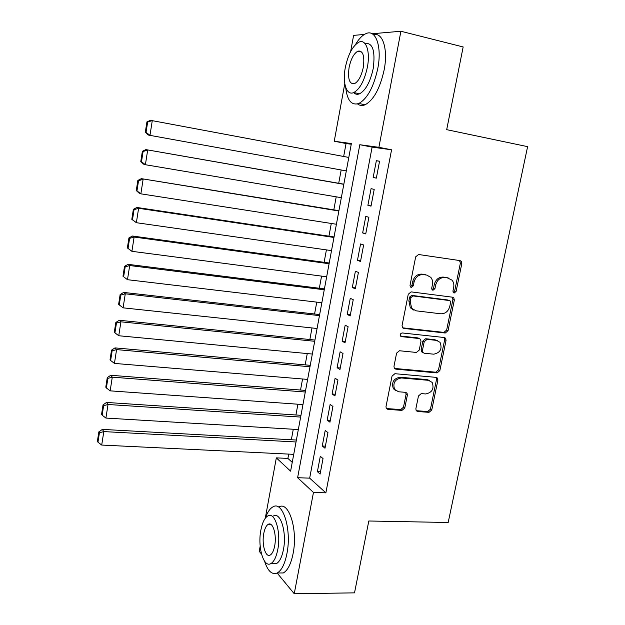 <?xml version="1.0" encoding="UTF-8"?>
<svg xmlns="http://www.w3.org/2000/svg" width="625" height="625" viewBox="0 0 625 625"><rect width="100%" height="100%" fill="white"/><g stroke="black" fill="none" stroke-linecap="round" stroke-linejoin="round"><path stroke-width="0.94" d="M448.586 278.117L446.719 277.547L451.992 280.133C453.633 282.125 454.195 284.555 453.68 287.422L452.938 291.023L453.297 292.594L454.148 293.055L456.102 291.438L461.812 263.586L461.25 261.234L460.094 260.617L418.562 254.508L415.672 256.852L410.023 285.359L410.352 286.914L411.969 285.281L412.695 281.625L414.039 282.125C415.531 277.008 418.594 274.5 423.234 274.602L426.727 275.086L430.797 277.344C432.391 279.344 432.938 281.758 432.438 284.586L431.703 288.219L432.047 289.781L433.547 288.133L434.273 284.508L435.664 285.016C437.148 279.945 440.164 277.461 444.711 277.562L448.133 277.914M453.227 292.516L454.68 290.922L460.375 263.133L459.531 260.531M410.352 286.914L411.297 287.445L413.312 285.797L414.039 282.125M432.047 289.781L432.945 290.281L434.93 288.648L435.664 285.016M415.859 408.812L416.18 410.672L417.617 411.508L429.016 412.328L431.773 409.969L437.898 380.117L437.531 378.141L436.172 377.367L394.898 373.703L392.039 376.094L385.992 406.633L386.281 408.453L387.82 409.375L401.961 410.391L404.773 408L407.367 395.086L407.047 393.195L405.586 392.336L398.586 391.773L394.594 389.398C392.625 383.062 394.875 379.25 401.344 377.961L428.508 380.328L432.195 382.43C434.336 388.703 432.18 392.547 425.734 393.961L421.258 393.602L418.469 395.961L415.859 408.812M372.133 33.758L400.906 31.25L463.156 46.953L446.695 129.664L527.609 146.648L448.18 522.492L368.812 521L354.516 592.859L294.25 593.75L277.148 573.031M400.906 31.25L378.898 147.32L359.805 144.719L297.617 477.703L313.461 492.453L294.25 593.75M391.57 149.789L372.109 147.117L309.672 478.156L325.867 492.844L391.57 149.789L378.898 147.32M325.867 492.844L313.461 492.453M445.266 333.016L448.039 330.688L454.32 300.109L453.82 297.875L452.602 297.211L411.141 291.875L408.266 294.234L402.062 325.531L402.469 327.602L403.883 328.43L445.266 333.016L443.875 332.406L446.648 330.086L452.906 299.57L452.234 297.164M446.062 340.352L439.859 370.57L437.086 372.914L395.805 369.148L394.32 368.273L393.977 366.328L396.594 353.133L399.453 350.75L416.414 352.445L419.234 350.086L420.992 341.383L420.586 339.32L419.211 338.531L401.539 336.641L400.531 336.055C399.938 334.336 400.516 333.305 402.266 332.961L444.336 337.531L445.633 338.25L446.062 340.352L444.672 339.719L438.492 369.867L439.859 370.57M376.344 178.133L379.562 161.219L376.352 160.695L373.164 177.508L376.344 178.133M371.016 206.141L374.211 189.367L371.055 188.664L367.891 205.344L371.016 206.141M365.742 233.922L368.898 217.281L365.789 216.414L362.656 232.953L365.742 233.922M360.5 261.477L363.641 244.969L360.57 243.938L357.461 260.336L360.5 261.477M355.305 288.805L358.414 272.43L355.398 271.234L352.312 287.508L355.305 288.805M350.156 315.914L353.242 299.672L350.266 298.312L347.203 314.453L350.156 315.914M345.039 342.797L348.102 326.695L345.172 325.172L342.133 341.18L345.039 342.797M339.969 369.469L343.008 353.492L340.117 351.812L337.102 367.703L339.969 369.469M334.945 395.93L337.953 380.078L335.102 378.25L332.117 394.008L334.945 395.93M329.953 422.18L332.938 406.453L330.133 404.469L327.172 420.102L329.953 422.18M325 448.219L327.969 432.625L325.203 430.484L322.258 446L325 448.219M320.305 456.297L317.391 471.688L320.094 474.055L323.031 458.578L320.305 456.297M351.25 144.242L346.055 143.523L343.664 156.477M341.172 169.977L338.711 183.289M336.211 196.828L333.812 209.836M331.297 223.461L328.945 236.18M326.414 249.891L324.117 262.32M321.57 276.109L319.328 288.258M316.766 302.133L314.57 313.992M311.992 327.945L309.859 339.531M307.266 353.562L305.172 364.875M302.57 378.984L300.531 390.023M297.906 404.219L295.922 414.984M293.281 429.25L291.344 439.758M288.695 454.102L287.898 458.406L292.242 462.352M350.648 51.547L353.609 35.375L364.391 34.438M261.531 554.117L259.234 551.336L260.18 546.164M265.281 518.242L276.328 457.875L290.609 471.172L351.375 143.57L334.242 141.242L344.781 83.633M287.898 458.406L276.328 457.875M346.055 143.523L334.242 141.242M372.109 147.117L359.805 144.719M309.672 478.156L297.617 477.703M376.352 160.695L379.547 161.289M373.164 177.508L376.352 178.078M367.891 205.344L371.07 205.875M362.656 232.953L365.828 233.438M357.461 260.336L360.633 260.781M352.312 287.508L355.477 287.906M347.203 314.453L350.359 314.812M342.133 341.18L345.289 341.5M337.102 367.703L340.258 367.984M332.117 394.008L335.266 394.25M327.172 420.102L330.305 420.305M322.258 446L325.391 446.164M317.391 471.688L320.516 471.812M434.273 284.508C435.758 279.453 438.766 276.977 443.305 277.078L446.719 277.547M427.289 275.188L426.727 275.086M412.695 281.625C414.18 276.516 417.242 274.008 421.867 274.117L425.359 274.602M402.656 327.828L443.875 332.406M450.578 302.57L450.234 301.023L449.367 300.547L412.984 295.93L410.969 297.578L410.211 301.43L411.633 308.305L416 310.812L440.852 313.797C445.352 313.82 448.336 311.336 449.805 306.344L450.578 302.57M448.555 300.234L449.367 300.547M413.594 310.023L410.297 307.742L408.875 300.883L409.641 297.039L411.648 295.391L447.961 300.008M394.438 368.43L435.734 372.203L438.492 369.867M419.047 338.453L417.875 337.898L400.523 336.039M433.727 354.18C440.336 352.75 442.453 348.805 440.055 342.359L436.539 340.383L427.023 339.367L424.211 341.719L422.453 350.406L422.844 352.438L424.219 353.227L433.727 354.18M437.43 340.562L436.539 340.383M422.875 352.562L421.508 351.773L421.117 349.75L422.859 341.086L425.672 338.734L435.172 339.75M444.672 339.719L444.148 337.508M429.781 380.602L427.172 379.609L428.508 380.328M395.703 390.633L393.32 388.648C391.352 382.32 393.594 378.516 400.055 377.234L427.172 379.609M386.344 408.539L400.68 409.586L403.484 407.211L406.07 394.32L405.688 392.344M416.195 410.703L427.68 411.531L430.438 409.188L436.539 379.391L436.133 377.367M146.922 121.914L145.32 132.227L146.047 132.367L147.656 122.031L146.922 121.914L150.422 120.312L348.797 157.438M346.305 170.906L149.977 135.367L148.141 134.992L145.32 132.227M147.656 122.031L152.281 120.594L149.977 135.367L146.047 132.367M345.695 87.383C347.109 100.406 351.492 105.766 358.859 103.461C367.375 98.695 373.68 87.031 377.789 68.477C382.156 46.531 375.742 28.836 365.938 33.648C362.258 35.281 358.742 38.977 355.375 44.734M357.539 103.922C359.727 105.672 362.242 105.961 365.078 104.789C373.672 100.063 380.023 88.445 384.141 69.953C388.258 49.258 382.711 31.922 373.508 34.727M359.039 50.859L358.789 51.391M364.891 43.438C372.695 42.477 375.477 50.852 373.211 68.562C370.281 81.914 365.734 90.32 359.57 93.789C357.273 94.734 355.289 94.344 353.617 92.617M367.375 67.211C370.492 51.438 365.977 38.648 358.938 42.141C352.656 45.828 348.109 54.344 345.297 67.68C342.305 83.047 346.555 96.047 353.82 92.531C359.93 89.039 364.453 80.602 367.375 67.211M349.078 67.594C347.609 79.047 349.438 84.398 354.562 83.633C358.516 81.367 361.43 75.922 363.305 67.297C364.766 55.734 362.945 50.359 357.859 51.172C353.828 53.523 350.898 59 349.078 67.594M264.547 561.188C267.773 571.156 272 575.086 277.242 572.984C281.609 570.438 284.844 563.969 286.938 553.578C291.891 529.391 282.719 500.516 272.992 506.844C269.945 508.492 267.391 512.273 265.32 518.195M278.055 572.977L283.336 572.953C287.742 570.414 290.992 563.961 293.094 553.602C298.062 529.477 288.758 500.68 278.938 506.992M273.391 516C280.453 511.461 286.977 532.32 283.438 549.609C281.938 557.102 279.609 561.766 276.453 563.609L272.672 563.609M277.781 549.578C281.305 532.242 274.875 511.336 267.875 515.891C264.68 517.789 262.344 522.531 260.875 530.102C257.477 546.797 263.516 568.086 270.836 563.617C273.969 561.766 276.281 557.086 277.781 549.578M263.773 533.445C261.57 544.273 265.508 557.945 270.188 555.062C272.211 553.859 273.703 550.844 274.664 545.992C276.93 534.898 272.828 521.383 268.281 524.305C266.227 525.523 264.727 528.57 263.773 533.445M343.836 184.188L145.867 149.609L343.812 184.32M341.336 197.688L145.398 164.727L143.602 164.164L140.781 161.523L141.492 161.742L143.078 151.492L142.367 151.297L140.781 161.523M143.078 151.492L147.68 150.078L145.398 164.727L141.492 161.742M142.367 151.297L145.867 149.609M338.93 210.672L141.344 178.656L338.867 211M336.406 224.258L140.859 193.836L139.102 193.086L136.273 190.57L136.969 190.859L138.547 180.695L137.844 180.43L136.273 190.57M138.547 180.695L143.125 179.312L140.859 193.836L136.969 190.859M137.844 180.43L141.344 178.656M334.055 236.945L136.867 207.461L138.609 208.297L333.953 237.461M331.516 250.617L136.367 222.703L131.805 219.367L132.492 219.734L134.055 209.656L133.367 209.32L131.805 219.367M134.055 209.656L138.609 208.297L136.367 222.703L132.492 219.734M133.367 209.32L136.867 207.461M329.219 263.016L132.422 236.016L134.125 237.039L329.086 263.727M326.664 276.773L131.906 251.32L127.375 247.93L128.047 248.367L129.594 238.375L128.922 237.961L127.375 247.93M129.594 238.375L134.125 237.039L131.906 251.32L128.047 248.367M128.922 237.961L132.422 236.016M324.414 288.891L128.016 264.336L129.688 265.539L324.25 289.781M321.852 302.734L127.484 279.695L123.641 276.758L125.18 266.844L124.516 266.359L122.984 276.242L123.641 276.758M125.18 266.844L129.688 265.539L127.484 279.695M124.516 266.359L128.016 264.336M319.656 314.562L123.648 292.422L125.281 293.797L319.461 315.633M317.07 328.484L123.094 307.836L119.273 304.906L120.797 295.078L120.148 294.523L118.633 304.328L119.273 304.906M120.797 295.078L125.281 293.797L123.094 307.836M120.148 294.523L123.648 292.422M314.93 340.039L119.312 320.273L120.914 321.82L314.695 341.289M312.336 354.047L118.75 335.742L114.938 332.82L116.453 323.078L115.82 322.453L114.312 332.172L114.938 332.82M116.453 323.078L120.914 321.82L118.75 335.742M115.82 322.453L119.312 320.273M310.242 365.328L115.016 347.891L116.586 349.602L309.977 366.75M307.625 379.406L114.437 363.414L110.641 360.5L112.141 350.836L111.523 350.148L110.031 359.789L110.641 360.5M112.141 350.836L116.586 349.602L114.437 363.414M111.523 350.148L115.016 347.891M305.586 390.422L110.758 375.281L112.289 377.164L305.289 392.016M302.961 404.578L110.156 390.852L106.383 387.953L107.867 378.367L107.266 377.609L105.781 387.172L106.383 387.953M107.867 378.367L112.289 377.164L110.156 390.852M107.266 377.609L110.758 375.281M300.969 415.32L106.531 402.445L108.031 404.492L300.641 417.086M298.328 429.555L105.914 418.07L102.156 415.18L103.633 405.68L103.039 404.852L101.57 414.336L102.156 415.18M103.633 405.68L108.031 404.492L105.914 418.07M103.039 404.852L106.531 402.445M296.383 440.039L102.344 429.391L103.805 431.594L296.023 441.969M293.727 454.344L101.711 445.062L97.961 442.18L99.43 432.758L98.852 431.867L97.391 441.273L97.961 442.18M99.43 432.758L103.805 431.594L101.711 445.062M98.852 431.867L102.344 429.391M454.68 290.922L456.102 291.438M411.969 285.281L413.312 285.797M433.547 288.133L434.93 288.648M443.305 277.078L444.711 277.562M421.867 274.117L423.234 274.602M460.375 263.133L461.812 263.586M402.711 327.883L403.883 328.43M452.906 299.57L454.32 300.109M446.648 330.086L448.039 330.688M411.648 295.391L412.984 295.93M409.641 297.039L410.969 297.578M408.875 300.883L410.211 301.43M435.734 372.203L437.086 372.914M394.516 368.438L395.805 369.148M417.875 337.898L419.211 338.531M400.672 336.227L401.539 336.641M425.672 338.734L427.023 339.367M422.859 341.086L424.211 341.719M421.117 349.75L422.453 350.406M400.055 377.234L401.344 377.961M406.07 394.32L407.367 395.086M403.484 407.211L404.773 408M400.68 409.586L401.961 410.391M386.562 408.57L387.82 409.375M436.539 379.391L437.898 380.117M430.438 409.188L431.773 409.969M427.68 411.531L429.016 412.328M416.305 410.711L417.617 411.508M459.805 260.789L461.25 261.234M452.406 297.344L453.82 297.875M410.297 307.742L411.633 308.305M421.508 351.773L422.844 352.438M444.25 337.633L445.633 338.25M393.32 388.648L394.594 389.398M405.75 392.43L407.047 393.195M436.172 377.422L437.531 378.141M361.781 52.102L357.859 51.172M359.57 93.789L353.82 92.531M358.859 103.461L365.078 104.789M270.734 524.344L268.281 524.305M276.453 563.609L270.836 563.617M277.242 572.984L283.336 572.953"/></g></svg>

